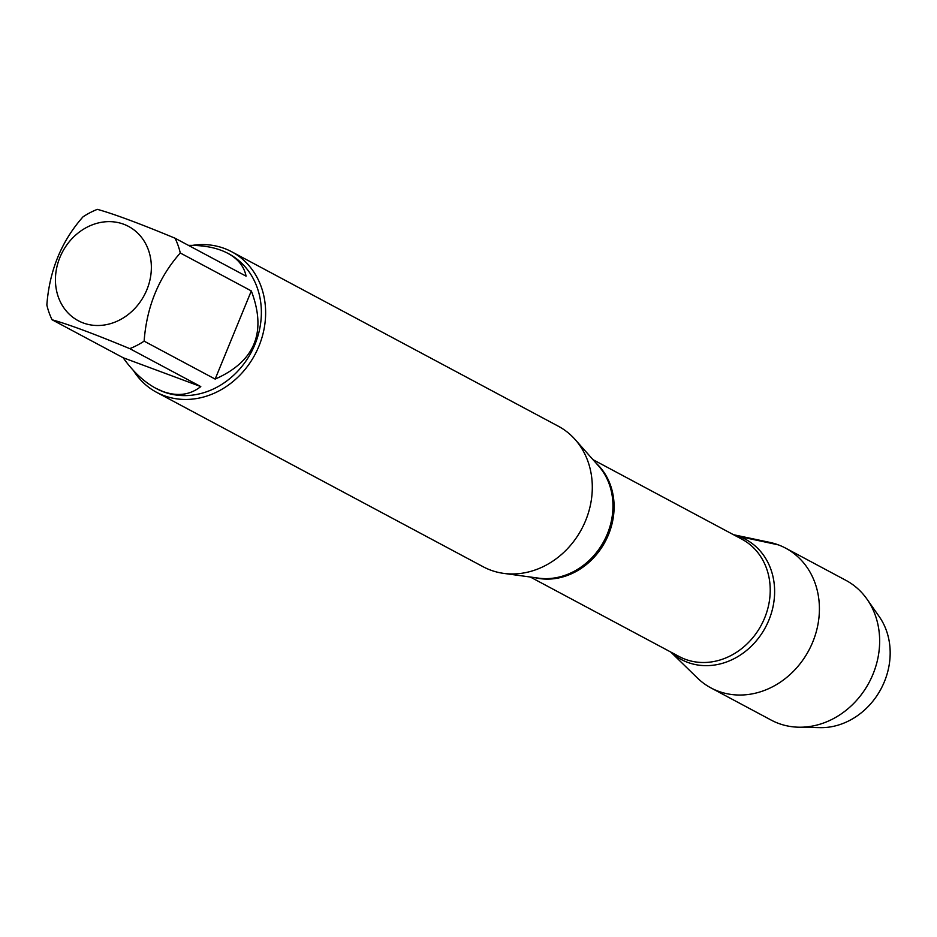 <?xml version="1.0" encoding="UTF-8"?>
<svg xmlns="http://www.w3.org/2000/svg" width="937" height="937" viewBox="0 0 937 937"><rect width="100%" height="100%" fill="white"/><g stroke="black" fill="none" stroke-linecap="round" stroke-linejoin="round"><path stroke-width="1.41" d="M156.584 392.31L483.246 566.803A79.68 69.01 -61.9 0 0 490.613 570.106A79.68 69.01 -61.9 0 0 503.637 573.374A79.68 69.01 -61.9 0 0 581.654 529.03A79.68 69.01 -61.9 0 0 575.131 439.523A79.68 69.01 -61.9 0 0 558.335 426.23L231.662 251.737A79.68 69.01 118.1 0 1 257.078 350.368A79.68 69.01 118.1 0 1 163.94 395.625A79.68 69.01 118.1 0 1 156.584 392.31A79.68 69.01 118.1 0 1 133.441 370.525M739.281 536.503A68.132 59.008 -61.9 0 0 733.577 534.746A68.132 59.008 -61.9 0 1 739.281 536.503A68.132 59.008 -61.9 0 1 763.842 630.226A68.132 59.008 -61.9 0 1 670.892 652.117A68.132 59.008 -61.9 0 0 687.664 662.365A68.132 59.008 -61.9 0 0 768.914 620.036A68.132 59.008 -61.9 0 0 739.281 536.503L778.307 544.854A79.235 68.612 118.1 0 1 785.628 548.145A79.235 68.612 118.1 0 1 810.903 646.225A79.235 68.612 118.1 0 1 718.281 691.213A79.235 68.612 118.1 0 1 710.972 687.922A79.235 68.612 118.1 0 1 697.362 677.955L670.798 652.07M192.413 245.377A79.68 69.01 118.1 0 1 224.306 248.434A79.68 69.01 118.1 0 1 231.662 251.737M83.159 322.925A53.432 46.276 -61.9 0 0 151.126 272.503A53.432 46.276 -61.9 0 0 92.095 224.915A53.432 46.276 -61.9 0 0 55.67 274.635A53.432 46.276 -61.9 0 0 83.159 322.925M215.159 379.087C254.899 361.577 266.951 332.19 251.315 290.927L215.159 379.087L144.122 341.15C146.711 306.68 158.763 277.293 180.279 252.99A76.494 66.246 -61.9 0 0 175.043 238.209C139.695 223.533 113.81 213.917 97.378 209.349A76.494 66.246 -61.9 0 0 83.006 216.845C61.491 241.149 49.438 270.535 46.85 305.005A76.494 66.246 -61.9 0 0 52.085 319.775C68.518 324.343 94.403 333.959 129.751 348.634A76.494 66.246 -61.9 0 0 144.122 341.15M251.315 290.927L180.279 252.99M175.043 238.209L246.068 276.146C244.159 266.506 238.057 258.881 227.773 253.283C217.325 247.801 204.219 245.178 188.478 245.389M123.122 357.723C132.984 371.614 143.841 381.781 155.694 388.223L162.991 391.525C177.456 396.679 190.059 395.027 200.787 386.583L123.122 357.723L52.085 319.775M200.787 386.583L129.751 348.634M228.253 253.529A76.494 66.246 118.1 0 1 228.757 253.798A76.494 66.246 118.1 0 1 253.154 348.494A76.494 66.246 118.1 0 1 163.741 391.924A76.494 66.246 118.1 0 1 156.678 388.738A76.494 66.246 118.1 0 1 156.21 388.492M733.495 534.711L769.769 542.382A79.235 68.612 118.1 0 1 778.307 544.854M798.734 727.206L819.992 727.651A68.717 59.511 -61.9 0 0 880.991 688.918A68.717 59.511 -61.9 0 0 879.269 616.675L867.076 599.258A79.235 68.612 118.1 0 1 869.067 682.546A79.235 68.612 118.1 0 1 798.734 727.206A79.235 68.612 118.1 0 1 778.53 723.399A79.235 68.612 118.1 0 1 771.21 720.108L710.972 687.922M785.628 548.145L845.877 580.331A79.235 68.612 118.1 0 1 867.076 599.258M503.637 573.374L538.623 578.152A66.796 57.848 -61.9 0 0 604.037 540.977A66.796 57.848 -61.9 0 0 598.556 465.935L575.131 439.523M596.014 463.065A66.527 57.614 118.1 0 1 605.208 541.609A66.527 57.614 118.1 0 1 534.816 577.637M530.295 577.016L679.173 656.532A66.527 57.614 -61.9 0 0 761.336 625.002A66.527 57.614 -61.9 0 0 741.858 539.173L592.98 459.657M228.757 253.798L227.773 253.283M156.678 388.738L155.694 388.223"/></g></svg>
